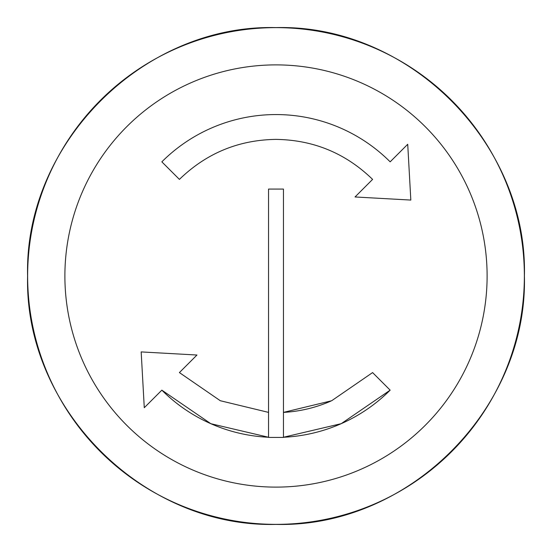 <?xml version="1.0" encoding="UTF-8"?>
<svg xmlns="http://www.w3.org/2000/svg" width="552" height="552" viewBox="0 0 552 552"><rect width="100%" height="100%" fill="white"/><g stroke="black" fill="none" stroke-linecap="round" stroke-linejoin="round"><path stroke-width="0.83" d="M407.721 144.279L390.154 161.839A161.446 161.446 0 0 0 161.846 161.839L179.407 179.393C206.372 153.249 238.574 139.911 276 139.387C313.495 139.939 345.697 153.277 372.593 179.393L355.033 196.967L410.826 200.065L407.721 144.279L410.826 200.065M276 487.112A211.112 211.112 0 0 1 64.888 276A211.112 211.112 0 0 1 276 64.888A211.112 211.112 0 0 1 487.112 276A211.112 211.112 0 0 1 276 487.112M161.846 390.154L210.857 423.708L268.548 437.26A161.446 161.446 0 0 1 161.846 390.154L144.279 407.714L141.174 351.914L144.279 407.714M268.548 412.392L220.296 400.724L179.407 372.586L196.967 355.026L141.174 351.914M276 524.365A248.365 248.365 0 0 1 27.634 276A248.365 248.365 0 0 1 276 27.634A248.365 248.365 0 0 1 524.365 276A248.365 248.365 0 0 1 276 524.365M283.452 437.439L283.452 189.074L268.548 189.074L268.548 437.439L283.452 437.439M390.154 390.154A161.446 161.446 0 0 1 283.452 437.26L341.212 423.681L390.154 390.154L372.593 372.586L331.648 400.752L283.452 412.392A136.606 136.606 0 0 0 330.676 401.18M276 524.4C143.292 527.843 24.157 408.708 27.6 276C24.157 143.292 143.292 24.157 276 27.6C408.708 24.157 527.843 143.292 524.4 276C527.843 408.708 408.708 527.843 276 524.4"/></g></svg>
